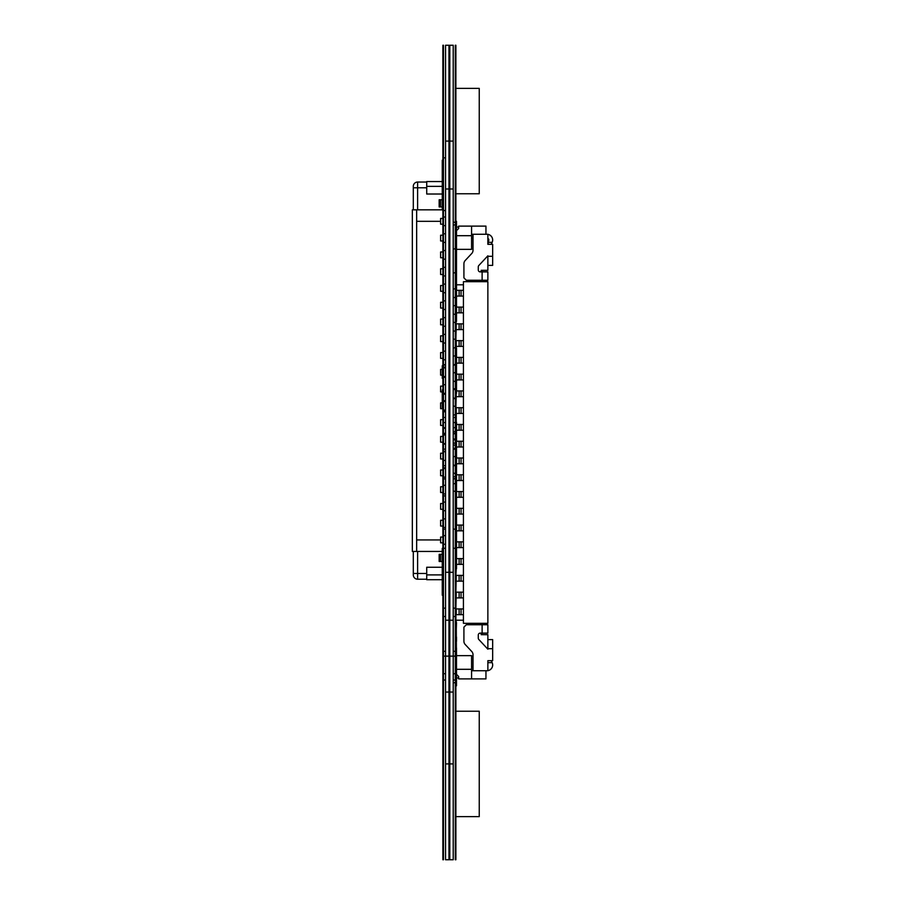 <?xml version="1.0" encoding="UTF-8"?>
<svg xmlns="http://www.w3.org/2000/svg" width="905" height="905" viewBox="0 0 905 905"><rect width="100%" height="100%" fill="white"/><g stroke="black" fill="none" stroke-linecap="round" stroke-linejoin="round"><path stroke-width="1.36" d="M445.554 284.091L443.484 284.091M445.554 292.711L443.484 292.711M455.283 355.959L453.224 355.959M455.283 364.579L453.224 364.579M445.554 300.856L443.484 300.856M445.554 309.487L443.484 309.487M455.283 372.724L453.224 372.724M455.283 381.356L453.224 381.356M455.283 389.501L453.224 389.501M455.283 398.121L453.224 398.121M445.554 317.632L443.484 317.632M445.554 326.252L443.484 326.252M455.283 406.266L453.224 406.266M455.283 414.886L453.224 414.886M445.554 334.398L443.484 334.398M445.554 343.018L443.484 343.018M455.283 431.662L453.224 431.662M445.554 351.163L443.484 351.163M445.554 359.794L443.484 359.794M455.283 288.876L453.224 288.876M455.283 297.507L453.224 297.507M445.554 217.019L443.484 217.019M445.554 225.639L443.484 225.639M455.283 439.807L453.224 439.807L455.283 439.807M455.283 448.428L453.224 448.428L455.283 448.428M445.554 367.939L443.484 367.939M445.554 376.559L443.484 376.559M455.283 456.573L453.224 456.573M455.283 465.193L453.224 465.193M445.554 384.704L443.484 384.704M445.554 393.324L443.484 393.324M455.283 473.338L453.224 473.338L455.283 473.338M445.554 401.469L443.484 401.469M445.554 410.101L443.484 410.101M445.554 435.011L443.484 435.011M445.554 443.631L443.484 443.631M445.554 451.776L443.484 451.776M445.554 460.407L443.484 460.407M445.554 468.552L443.484 468.552M445.554 477.173L443.484 477.173M445.554 485.318L443.484 485.318L445.554 485.284M445.554 493.949L443.484 493.949M445.554 502.094L443.484 502.094M445.554 510.714L443.484 510.714M445.554 518.859L443.484 518.859M445.554 527.479L443.484 527.479M455.283 305.652L453.224 305.652M455.283 314.273L453.224 314.273M445.554 233.784L443.484 233.784M445.554 242.404L443.484 242.404M445.554 535.624L443.484 535.624M445.554 544.256L443.484 544.256M455.283 322.418L453.224 322.418M455.283 331.049L453.224 331.049M445.554 250.549L443.484 250.549M445.554 259.181L443.484 259.181M455.283 339.194L453.224 339.194M455.283 347.814L453.224 347.814M445.554 267.326L443.484 267.326M445.554 275.946L443.484 275.946M455.283 222.279L453.224 222.279M455.283 682.721L453.224 682.721M455.905 679.123L455.905 667.064L456.505 667.064L456.505 685.832L455.905 685.832L456.505 685.832L456.505 679.123M456.505 233.309L456.505 221.329L455.905 221.329L456.505 221.329L456.505 227.313L455.905 227.313L455.905 221.329L455.905 233.309M463.428 307.089L456.505 307.089L456.505 321.388L455.905 321.388L456.505 321.388L455.905 321.388L455.905 316.399L455.905 321.388L456.505 321.388L455.905 321.388L456.505 321.388L455.905 321.388L456.505 321.388L456.505 227.313M456.505 307.067L455.905 307.067L455.905 300.302L456.505 300.302L455.905 316.399L456.505 316.399L455.905 316.399L455.905 227.313M456.505 667.064L455.905 667.064L455.905 648.003L456.505 647.991L456.505 667.064L455.905 667.064L456.505 667.064L456.244 620.253M455.905 667.064L455.905 616.429M456.505 261.228L456.505 263.627L455.905 263.627L455.905 261.228L456.505 261.228L455.905 261.228M456.505 276.376L456.505 263.627L455.905 263.627L455.905 276.376L456.505 276.376L456.505 279.611L455.905 279.611L455.905 276.376L456.505 276.376M455.905 620.253L456.505 620.253L455.905 620.253M456.505 637.052L455.905 637.052L455.905 622.64L456.505 622.64L455.905 641.272L456.505 641.272L456.505 637.052M455.905 648.003L456.505 648.003M456.505 568.725L455.905 568.725L456.505 568.781L456.505 422.33L455.905 422.33L456.505 422.33M455.905 568.725L455.905 422.33M455.905 517.151L456.505 517.128L455.905 517.151M456.505 348.244L455.905 348.244L456.505 348.244L455.905 348.244L456.505 348.244L455.905 348.244L456.505 348.244L455.905 348.244L456.505 348.244L455.905 348.244L456.505 348.244L455.905 348.244L456.505 348.244L455.905 348.244L456.505 348.244L455.905 348.244L456.505 348.244L456.505 353.561L456.505 348.244M456.505 393.256L455.905 393.256L455.905 348.244L455.905 370.745L456.505 370.745L456.505 353.561L455.905 353.561L456.505 353.561L455.905 393.256L456.505 393.256L456.505 370.745L456.505 387.928L455.905 387.928L456.505 387.928L456.505 393.256L455.905 393.256L456.505 393.256M456.505 294.227L455.905 294.227L455.905 279.611L456.505 279.611L455.905 300.302L456.505 300.302L456.505 294.227M455.894 763.922L455.283 763.922L455.283 859.75L455.894 859.75L455.894 45.25L455.283 45.25L455.283 656.125L453.224 656.125L453.224 45.25L449.808 45.25L449.808 188.987L448.959 188.987L448.959 45.25L445.554 45.25L445.554 656.125L443.484 656.125L443.484 45.25L442.873 45.25L442.873 859.75L443.484 859.75L443.484 656.125L442.873 656.125M455.283 763.922L455.283 656.125L455.894 656.125M455.894 692.054L455.283 692.054M455.894 620.197L455.283 620.197L455.894 620.197M455.894 141.078L455.283 141.078M455.283 364.636L453.224 364.636M455.283 388.731L453.224 388.731M455.283 433.337L453.224 433.337M455.283 433.755L453.224 433.755M455.283 449.197L453.224 449.197M455.283 439.038L453.224 439.038M455.283 465.679L453.224 465.679M455.283 473.281L453.224 473.281M455.283 673.705L453.224 673.705M455.283 680.028L453.224 680.028M455.283 651.329L453.224 651.329M455.283 608.16L453.224 608.16M455.283 548.272L453.224 548.272M455.283 529.154L453.224 529.154M455.283 478.847L453.224 478.847M455.283 483.643L453.224 483.643M455.283 491.257L453.224 491.257M455.283 422.556L453.224 422.556M455.283 427.635L453.224 427.635M455.283 417.477L453.224 417.477M455.283 398.596L453.224 398.596M455.283 406.209L453.224 406.209M455.283 478.632L453.224 478.632M455.283 476.686L453.224 476.686M455.283 365.066L453.224 365.066M455.283 372.668L453.224 372.668M455.283 445.09L453.224 445.09M455.283 443.145L453.224 443.145M455.283 272.835L453.224 272.835M455.283 248.875L453.224 248.875M455.283 224.926L453.224 224.926M453.224 763.922L449.808 763.922L449.808 859.75L453.224 859.75L453.224 656.125L449.808 656.125L449.808 188.987L453.224 188.987M449.808 763.922L449.808 656.125M453.224 692.054L449.808 692.054M453.224 620.197L449.808 620.197L453.224 620.197M453.224 141.078L449.808 141.078M449.808 679.598L448.959 679.598M449.808 607.73L448.959 607.73M449.808 153.533L448.959 153.533M448.959 763.922L445.554 763.922L445.554 859.75L448.959 859.75L448.959 188.987L445.554 188.987M445.554 763.922L445.554 656.125L448.959 656.125M448.959 692.054L445.554 692.054M448.959 620.197L445.554 620.197L448.959 620.197M448.959 141.078L445.554 141.078M445.554 365.066L443.484 365.066M445.554 364.681L443.484 364.681M445.554 393.811L443.484 393.811M445.554 394.195L443.484 394.195M445.554 411.775L443.484 411.775M445.554 433.337L443.484 433.337M445.554 433.721L443.484 433.721M445.554 428.303L443.484 428.303M445.554 449.152L443.484 449.152M445.554 444.117L443.484 444.117M445.554 443.733L443.484 443.733M445.554 451.301L443.484 451.301L445.554 451.301M445.554 467.828L443.484 467.828M445.554 465.679L443.484 465.679M445.554 673.705L443.484 673.705M445.554 680.028L443.484 680.028M445.554 651.329L443.484 651.329M445.554 608.16L443.484 608.16M445.554 548.272L443.484 548.272M445.554 529.154L443.484 529.154M445.554 478.847L443.484 478.847M445.554 495.906L443.484 495.906M445.554 422.556L443.484 422.556M445.554 427.635L443.484 427.635M445.554 417.477L443.484 417.477M445.554 410.87L443.484 410.87M445.554 400.711L443.484 400.711M445.554 377.328L443.484 377.328M445.554 367.17L443.484 367.17M445.554 157.843L443.484 157.843M445.554 210.548L443.484 210.548M443.484 692.054L442.873 692.054M443.484 620.197L442.873 620.197L443.484 620.197M443.484 141.078L442.873 141.078M442.262 576.123L442.873 576.123L442.262 576.134L442.873 576.123L442.262 576.134L442.873 576.462L442.262 576.462L442.873 576.519L442.262 576.519L442.873 577.492L442.262 577.492L442.873 577.616L442.262 577.616L442.873 578.917L442.262 578.917L442.873 579.223L442.262 579.223L442.262 581.168L442.873 581.168L442.262 581.168L442.873 582.198L442.262 582.198L442.262 584.788L442.873 584.788L442.262 584.788L442.262 586.531L442.873 586.531L442.262 586.531L442.262 589.132L442.873 589.132L442.262 589.132L442.873 590.162L442.262 590.162L442.262 592.108L442.873 592.108L442.262 592.108L442.873 592.413L442.262 592.413L442.873 593.714L442.262 595.196L442.873 595.196L442.262 595.196L442.873 595.196L442.262 595.196L442.262 548.385L442.873 548.385L442.262 548.385L442.262 565.184L442.873 565.184L442.262 565.184L442.262 569.403L442.873 569.403L442.262 569.403M442.873 209.349L442.262 209.349L442.262 160.242L442.873 160.242M442.262 180.604L442.262 168.624L442.873 168.624L442.262 168.624M442.262 378.324L442.262 365.756L442.873 365.756L442.262 365.756L442.262 378.324L442.873 378.324L442.262 378.324M442.262 402.906L442.873 402.906L442.262 402.906L442.262 407.702L442.873 407.702L442.262 407.702L442.873 407.702L442.262 407.702L442.262 389.931L442.873 389.931L442.262 389.953L442.873 389.931L442.262 389.953L442.262 402.906L440.611 402.906L440.611 408.664L442.873 408.664M442.262 202.992L442.873 202.992L442.262 202.992L442.262 184.563L442.873 184.563L442.262 184.563M440.611 554.312L440.611 561.496L439.174 561.496L439.174 554.312L442.262 554.312M440.611 199.767L440.611 206.951L439.174 206.951L439.174 199.767L442.262 199.767M442.873 209.824L412.341 209.824L412.341 551.439L442.262 551.439M426.719 182.041L417.612 182.041A4.31 4.31 0 0 0 413.302 186.351L413.302 209.824M413.302 551.439L413.302 574.913A4.31 4.31 0 0 0 417.612 579.223L426.719 579.223M442.262 194.021L426.719 194.021L426.719 181.554L442.262 181.554M442.262 579.709L426.719 579.709L426.719 567.254L442.262 567.254M442.262 561.496L440.611 561.496M442.262 206.951L440.611 206.951M442.873 218.456L440.611 218.456L440.611 224.202L442.873 224.202M442.873 235.221L440.611 235.221L440.611 240.968L442.873 240.968M442.873 251.986L440.611 251.986L440.611 257.744L442.873 257.744M442.873 268.762L440.611 268.762L440.611 274.509L442.873 274.509M442.873 285.528L440.611 285.528L440.611 291.274L442.873 291.274M442.873 302.293L440.611 302.293L440.611 308.051L442.873 308.051M442.873 319.069L440.611 319.069L440.611 324.816L442.873 324.816M442.873 335.834L440.611 335.834L440.611 341.581L442.873 341.581M442.873 352.599L440.611 352.599L440.611 358.357L442.873 358.357M442.262 369.376L440.611 369.376L440.611 375.123L442.262 375.123M442.873 386.141L440.611 386.141L440.611 391.888L442.262 391.888M442.873 419.682L440.611 419.682L440.611 425.429L442.873 425.429M442.873 436.448L440.611 436.448L440.611 442.194L442.873 442.194M442.873 453.224L440.611 453.224L440.611 458.971L442.873 458.971M442.873 469.989L440.611 469.989L440.611 475.736L442.873 475.736M442.873 486.754L440.611 486.754L440.611 492.501L442.873 492.501M442.873 503.531L440.611 503.531L440.611 509.277L442.873 509.277M442.873 520.296L440.611 520.296L440.611 526.043L442.873 526.043M442.873 537.061L440.611 537.061L440.611 542.819L442.873 542.819M456.244 321.388L455.894 323.854M463.428 323.854L456.244 323.854L455.894 340.631M463.428 340.631L456.244 340.631L456.244 348.244M456.244 393.256L455.894 407.702M463.428 407.702L456.244 407.702L456.244 422.33M456.244 568.781L455.894 575.399M463.428 575.399L456.244 575.399L455.894 592.164M463.428 592.164L456.244 592.164L455.894 608.929M458.643 677.924L456.505 677.924M473.021 666.906L471.573 666.906M491.279 660.673L492.162 662.652L487.863 662.652L487.863 660.673L487.863 670.741L471.573 670.741M492.162 662.652A5.747 5.747 0 0 1 487.863 670.662M473.021 670.741L473.021 654.745A4.797 4.797 0 0 0 471.72 651.476L465.204 644.496A4.797 4.797 0 0 1 463.914 641.226L463.914 627.142L466.313 624.744L482.116 624.744L482.116 634.688M481.166 623.307L481.166 624.744M463.428 620.197L456.244 620.197M481.166 633.127L481.166 634.688L487.863 634.688L487.863 649.179L478.802 639.473A1.912 1.912 0 0 1 478.281 638.172L478.281 635.039A1.912 1.912 0 0 1 480.204 633.127L487.863 633.127L487.863 624.744L482.116 624.744L482.116 623.307M487.863 281.693L487.863 623.307L463.428 623.307L463.428 281.693L487.863 281.693M482.116 281.693L482.116 280.256L466.313 280.256L463.914 277.858L463.914 263.774A4.797 4.797 0 0 1 465.204 260.504L471.72 253.524A4.797 4.797 0 0 0 473.021 250.255L473.021 234.259L487.863 234.259L487.863 244.327L492.659 244.327L492.659 265.391L487.863 265.391M487.863 238.354A1.912 1.912 0 0 1 488.666 240.787L487.863 244.327M482.116 270.312L482.116 280.256L487.863 280.256L487.863 271.873L480.204 271.873A1.912 1.912 0 0 1 478.281 269.962L478.281 266.828A1.912 1.912 0 0 1 478.802 265.527L487.863 255.821L487.863 270.312L481.166 270.312L481.166 271.873M487.241 281.693L485.996 280.256M485.996 624.744L487.241 623.307M473.021 238.094L471.573 238.094M456.505 655.65L471.573 655.65L471.573 678.886L485.951 678.886L485.951 670.741M456.244 230.911L458.643 228.513L458.643 226.114L471.573 226.114L471.573 249.35L456.505 249.35M456.244 674.089L458.643 676.488L458.643 678.886L471.573 678.886M487.863 639.609L492.659 639.609L492.659 660.673L487.863 660.673M487.863 256.296L492.659 256.296M463.428 284.803L456.505 284.803M481.166 281.693L481.166 280.256M471.573 226.114L485.951 226.114L485.951 234.259M473.021 234.259L471.573 234.259M458.643 227.076L456.505 227.076M459.118 608.929L459.118 614.676L456.244 614.676L456.244 608.929L463.428 608.929M459.118 614.676L463.428 614.676M459.118 592.164L459.118 597.911L455.894 597.911M459.118 597.911L463.428 597.911M459.118 575.399L459.118 581.146L455.894 581.146M459.118 581.146L463.428 581.146M456.505 558.623L461.041 558.623L461.041 564.369L456.505 564.369M463.428 558.623L461.041 558.623M459.118 558.623L459.118 564.369M463.428 564.369L461.041 564.369M456.505 541.857L461.041 541.857L461.041 547.604L456.505 547.604M463.428 541.857L461.041 541.857M459.118 541.857L459.118 547.604M463.428 547.604L461.041 547.604M456.505 525.081L461.041 525.081L461.041 530.839L456.505 530.839M463.428 525.081L461.041 525.081M459.118 525.081L459.118 530.839M463.428 530.839L461.041 530.839M456.505 508.316L461.041 508.316L461.041 514.063L456.505 514.063M463.428 508.316L461.041 508.316M459.118 508.316L459.118 514.063M463.428 514.063L461.041 514.063M456.505 491.551L461.041 491.551L461.041 497.298L456.505 497.298M463.428 491.551L461.041 491.551M459.118 491.551L459.118 497.298M463.428 497.298L461.041 497.298M456.505 474.774L461.041 474.774L461.041 480.532L456.505 480.532M463.428 474.774L461.041 474.774M459.118 474.774L459.118 480.532M463.428 480.532L461.041 480.532M456.505 458.009L461.041 458.009L461.041 463.756L456.505 463.756M463.428 458.009L461.041 458.009M459.118 458.009L459.118 463.756M463.428 463.756L461.041 463.756M456.505 441.244L461.041 441.244L461.041 446.991L456.505 446.991M463.428 441.244L461.041 441.244M459.118 441.244L459.118 446.991M463.428 446.991L461.041 446.991M456.505 424.468L461.041 424.468L461.041 430.226L456.505 430.226M463.428 424.468L461.041 424.468M459.118 424.468L459.118 430.226M463.428 430.226L461.041 430.226M459.118 407.702L459.118 413.449L455.894 413.449M459.118 413.449L463.428 413.449M456.505 390.937L461.041 390.937L461.041 396.684L455.894 396.684M463.428 390.937L461.041 390.937M459.118 390.937L459.118 396.684M463.428 396.684L461.041 396.684M456.505 374.161L461.041 374.161L461.041 379.919L456.505 379.919M463.428 374.161L461.041 374.161M459.118 374.161L459.118 379.919M463.428 379.919L461.041 379.919M456.505 357.396L461.041 357.396L461.041 363.143L456.505 363.143M463.428 357.396L461.041 357.396M459.118 357.396L459.118 363.143M463.428 363.143L461.041 363.143M459.118 340.631L459.118 346.377L455.894 346.377M459.118 346.377L463.428 346.377M459.118 323.854L459.118 329.601L455.894 329.601M459.118 329.601L463.428 329.601M459.118 307.089L459.118 312.836L456.505 312.836M459.118 312.836L463.428 312.836M456.505 290.324L461.041 290.324L461.041 296.071L456.505 296.071M463.428 290.324L461.041 290.324M459.118 290.324L459.118 296.071M463.428 296.071L461.041 296.071M491.279 244.327L492.162 242.348A5.747 5.747 0 0 0 487.863 234.338M487.965 242.348L492.162 242.348M487.863 648.704L492.659 648.704M479.243 816.627L455.894 816.627L479.243 816.627L479.243 711.228L455.894 711.228L479.243 711.228M455.894 193.772L479.243 193.772L479.243 88.373L455.894 88.373M440.611 221.329L416.651 221.329M440.611 539.934L416.651 539.934M456.505 682.472L455.905 682.472M456.505 638.873L455.905 638.873L456.505 638.873M456.505 666.736L455.905 666.736L456.505 666.736M456.505 666.68L455.905 666.68L456.505 666.68M456.505 665.707L455.905 665.707L456.505 665.707M456.505 665.582L455.905 665.582L456.505 665.582M456.505 664.281L455.905 664.281L456.505 664.281M456.505 663.976L455.905 663.976L456.505 663.976M456.505 662.019L455.905 662.019L456.505 662.019M456.505 661.001L455.905 661.001L456.505 661.001M456.505 658.399L455.905 658.399L456.505 658.399M456.505 656.657L455.905 656.657L456.505 656.657M456.505 654.066L455.905 654.066L456.505 654.066M456.505 653.037L455.905 653.037L456.505 653.037M456.505 651.091L455.905 651.091L456.505 651.091M456.505 650.786L455.905 650.786L456.505 650.786M456.505 649.485L455.905 649.485L456.505 649.485M456.505 649.36L455.905 649.36L456.505 649.36M456.505 648.387L455.905 648.387L456.505 648.387M456.505 648.331L455.905 648.331L456.505 648.331M456.505 516.721L455.905 516.721M456.505 506.54L455.905 506.54M456.505 494.945L455.905 494.945M456.505 493.112L455.905 493.112M456.505 491.653L455.905 491.653M456.505 490.363L455.905 490.363M456.505 489.107L455.905 489.107M456.505 487.659L455.905 487.659M456.505 486.404L455.905 486.404M456.505 485.046L455.905 485.046M456.505 483.168L455.905 483.168M456.505 473.179L455.905 473.179M456.505 463.711L455.905 463.711M456.505 454.977L455.905 454.977M456.505 447.161L455.905 447.161M456.505 438.948L455.905 438.948M456.505 432.307L455.905 432.307M456.505 427.296L455.905 427.296M456.505 423.97L455.905 423.97M456.505 423.11L455.905 423.11M456.505 422.635L455.905 422.635M456.505 422.397L455.905 422.397M456.505 568.532L455.905 568.532M456.505 568.204L455.905 568.204M456.505 566.79L455.905 566.79M456.505 564.811L455.905 564.811M456.505 562.22L455.905 562.22M456.505 558.996L455.905 558.996M456.505 552.254L455.905 552.254M456.505 543.837L455.905 543.837M456.505 533.803L455.905 533.803M456.505 522.208L455.905 522.208M456.505 519.662L455.905 519.662M456.505 518.35L455.905 518.35M456.505 517.57L455.905 517.57M455.894 572.277L455.283 572.277M455.894 188.987L455.283 188.987M455.283 616.509L453.224 616.509M453.224 572.277L445.554 572.277M449.808 644.009L448.959 644.009M445.554 616.509L443.484 616.509M443.484 763.922L442.873 763.922M443.484 572.277L442.873 572.277M443.484 188.987L442.873 188.987M442.873 174.608L442.262 174.608M442.873 203.353L442.262 203.353M442.873 165.027L442.262 165.027M442.873 368.143L442.262 368.143L442.873 368.143M442.873 375.937L442.262 375.937L442.873 375.937M442.873 397.521L442.262 397.521L442.873 397.521M442.873 396.413L442.262 396.413L442.873 396.413M442.873 393.483L442.262 393.483L442.873 393.483M442.873 392.476L442.262 392.476L442.873 392.476M442.873 390.858L442.262 390.858L442.873 390.858M442.873 390.609L442.262 390.609L442.873 390.609M442.873 202.29L442.262 202.29L442.873 202.29M442.873 202.935L442.262 202.935L442.873 202.935M442.873 201.725L442.262 201.725L442.873 201.725M442.873 199.451L442.262 199.451L442.873 199.451M442.873 198.387L442.262 198.387L442.873 198.387M442.873 195.141L442.262 195.141L442.873 195.141M442.873 193.964L442.262 193.964L442.873 193.964M442.873 191.374L442.262 191.374L442.873 191.374M442.873 190.491L442.262 190.491L442.873 190.491M442.873 188.229L442.262 188.229L442.873 188.229M442.873 187.539L442.262 187.539L442.873 187.539M442.873 185.593L442.262 185.593L442.873 185.593M442.873 184.597L442.262 184.597L442.873 184.597M442.873 567.005L442.262 567.005L442.873 567.005M442.873 560.681L442.262 560.681L442.873 560.681M442.873 548.679L442.262 548.679L442.873 548.679M416.651 551.439L416.651 209.824M417.612 182.041L417.612 209.824M426.719 187.788L413.302 187.788M417.612 551.439L417.612 579.223A4.31 4.31 0 0 1 413.302 574.913M426.719 573.476L413.302 573.476M442.262 574.913L426.719 574.913M442.262 186.351L426.719 186.351M456.505 235.696L471.573 235.696M456.505 669.304L471.573 669.304M461.041 608.929L461.041 614.676M461.041 592.164L461.041 597.911M461.041 575.399L461.041 581.146M461.041 407.702L461.041 413.449M461.041 340.631L461.041 346.377M461.041 323.854L461.041 329.601M461.041 307.089L461.041 312.836M455.905 641.272L456.505 641.272M442.262 185.22L442.873 185.22L442.262 185.22"/></g></svg>
